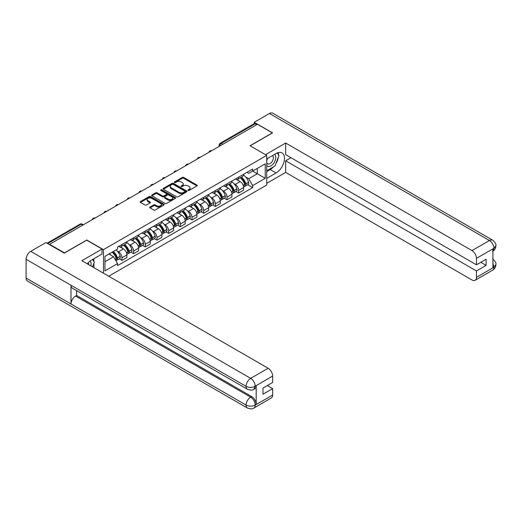 <?xml version="1.0" encoding="UTF-8"?>
<svg xmlns="http://www.w3.org/2000/svg" width="522" height="522" viewBox="0 0 522 522"><rect width="100%" height="100%" fill="white"/><g stroke="black" fill="none" stroke-linecap="round" stroke-linejoin="round"><path stroke-width="0.78" d="M188.109 190.432A0.724 0.418 0 0 0 189.14 190.432L196.944 185.93A1.037 0.6 0 0 0 197.251 185.506A1.037 0.6 0 0 0 196.944 185.082L183.724 177.447A1.037 0.6 0 0 0 182.256 177.447L174.452 181.95A0.724 0.418 0 0 0 175.477 182.543L176.488 181.963A3.321 1.918 0 0 1 181.193 181.963L182.289 182.602A3.321 1.918 0 0 1 183.268 183.953A3.321 1.918 0 0 1 182.289 185.31L181.284 185.897A0.724 0.418 0 0 0 182.308 186.491L183.32 185.904A3.321 1.918 0 0 1 188.018 185.904L189.121 186.543A3.321 1.918 0 0 1 190.093 187.9A3.321 1.918 0 0 1 189.121 189.258L188.109 189.838A0.724 0.418 0 0 0 188.109 190.432L188.109 189.838M150.016 207.045A1.037 0.6 0 0 0 149.71 207.469A1.037 0.6 0 0 0 150.016 207.893L153.722 210.033A1.037 0.6 0 0 0 155.191 210.033L163.856 205.029A1.037 0.6 0 0 0 164.162 204.604A1.037 0.6 0 0 0 163.856 204.18L150.636 196.553A1.037 0.6 0 0 0 149.168 196.553L140.503 201.551A1.037 0.6 0 0 0 140.196 201.975A1.037 0.6 0 0 0 140.503 202.399L144.985 204.989A1.037 0.6 0 0 0 146.454 204.989L150.16 202.849A1.037 0.6 0 0 0 150.466 202.425A1.037 0.6 0 0 0 150.16 202.001L147.941 200.716A2.78 1.605 0 0 1 147.126 199.58A2.78 1.605 0 0 1 148.842 198.099A2.78 1.605 0 0 1 151.869 198.445L160.574 203.469A2.78 1.605 0 0 1 161.383 204.604A2.78 1.605 0 0 1 159.667 206.086A2.78 1.605 0 0 1 156.639 205.74L155.191 204.905A1.037 0.6 0 0 0 153.722 204.905L150.016 207.045L150.016 207.893M103.467 249.647L86.782 240.009L64.487 252.883L49.597 244.289L257.45 124.282L272.34 132.882L250.045 145.755L266.729 155.386L103.467 249.647L103.467 273.189M176.56 196.846A1.037 0.6 0 0 0 178.035 196.846L186.7 191.842A1.037 0.6 0 0 0 187 191.417A1.037 0.6 0 0 0 186.7 190.993L173.48 183.366A1.037 0.6 0 0 0 172.012 183.366L163.34 188.364A1.037 0.6 0 0 0 163.04 188.788A1.037 0.6 0 0 0 163.34 189.212L176.56 196.846M161.102 190.589A0.724 0.418 0 0 1 161.84 190.693L161.84 189.832L175.275 197.59A1.037 0.6 0 0 1 175.581 198.014A1.037 0.6 0 0 1 175.275 198.438L166.609 203.436A1.037 0.6 0 0 1 165.141 203.436L151.922 195.809L155.634 193.682L155.634 192.82L151.922 194.96A1.037 0.6 0 0 0 151.621 195.385A1.037 0.6 0 0 0 151.922 195.809L151.922 194.96M155.634 193.682A1.037 0.6 0 0 1 157.102 193.682L157.102 192.82A1.037 0.6 0 0 0 155.634 192.82M157.102 192.82L162.459 195.913A1.037 0.6 0 0 0 163.928 195.913L166.394 194.491A1.037 0.6 0 0 0 166.694 194.067A1.037 0.6 0 0 0 166.394 193.642L160.809 190.419A0.724 0.418 0 0 1 161.84 189.832M108.739 276.236L266.729 185.023L266.729 155.386M49.597 244.289L49.597 244.674M222.809 144.287L221.237 143.38A2.114 1.22 60 0 0 220.18 143.269L254.077 123.701A2.114 1.22 60 0 1 255.134 123.805L221.237 143.38A2.114 1.22 120 0 0 219.742 145.971L219.742 146.056M256.7 124.712L255.134 123.805M238.671 177.115A4.868 2.812 60 0 1 237.66 179.3L242.6 176.449A4.868 2.812 -120 0 0 243.611 174.263M233.987 183.698L235.226 184.416A4.868 2.812 60 0 1 238.671 190.38L243.611 187.528A4.868 2.812 -120 0 0 240.166 181.565L236.636 179.522M243.611 187.528L243.611 190.165L238.671 193.01L235.996 191.47M237.66 179.3A4.868 2.812 60 0 1 235.265 179.079M238.671 190.38L238.671 193.01M226.998 183.855A4.868 2.812 60 0 1 225.993 186.041L230.926 183.189A4.868 2.812 -120 0 0 231.938 181.003M224.323 198.203L226.998 199.75L231.938 196.898L231.938 194.262A4.868 2.812 -120 0 0 228.492 188.305L224.962 186.263M225.993 186.041A4.868 2.812 60 0 1 223.592 185.819M222.313 190.439L223.56 191.156A4.868 2.812 60 0 1 226.998 197.114L226.998 199.75M215.325 190.595A4.868 2.812 60 0 1 214.32 192.781L219.26 189.93A4.868 2.812 -120 0 0 220.264 187.744M212.65 204.944L215.325 206.49L220.264 203.639L220.264 201.003A4.868 2.812 -120 0 0 216.826 195.045L213.289 193.003M214.32 192.781A4.868 2.812 60 0 1 211.919 192.559M210.64 197.172L211.886 197.897A4.868 2.812 60 0 1 215.325 203.854L215.325 206.49M203.652 197.329A4.868 2.812 60 0 1 202.647 199.515L207.586 196.663A4.868 2.812 -120 0 0 208.591 194.484M200.977 211.684L203.652 213.23L208.591 210.379L208.591 207.743A4.868 2.812 -120 0 0 205.153 201.779L201.616 199.743M202.647 199.515A4.868 2.812 60 0 1 200.252 199.3M198.967 203.913L200.213 204.631A4.868 2.812 60 0 1 203.652 210.594L203.652 213.23M191.979 204.069A4.868 2.812 60 0 1 190.974 206.255L195.913 203.404A4.868 2.812 -120 0 0 196.918 201.218M189.303 218.424L191.979 219.971L196.918 217.119L196.918 214.483A4.868 2.812 -120 0 0 193.479 208.519L189.943 206.477M190.974 206.255A4.868 2.812 60 0 1 188.579 206.033M187.294 210.653L188.54 211.371A4.868 2.812 60 0 1 191.979 217.335L191.979 219.971M180.312 210.81A4.868 2.812 60 0 1 179.3 212.996L184.24 210.144A4.868 2.812 -120 0 0 185.245 207.958M177.63 225.158L180.312 226.705L185.245 223.853L185.245 221.224A4.868 2.812 -120 0 0 181.806 215.26L178.27 213.217M179.3 212.996A4.868 2.812 60 0 1 176.906 212.774M175.62 217.393L176.867 218.111A4.868 2.812 60 0 1 180.312 224.075L180.312 226.705M168.639 217.55A4.868 2.812 60 0 1 167.627 219.736L172.567 216.884A4.868 2.812 -120 0 0 173.578 214.699M165.957 231.898L168.639 233.445L173.578 230.593L173.578 227.957A4.868 2.812 -120 0 0 170.133 222L166.596 219.958M167.627 219.736A4.868 2.812 60 0 1 165.233 219.514M163.947 224.134L165.193 224.852A4.868 2.812 60 0 1 168.639 230.809L168.639 233.445M156.965 224.29A4.868 2.812 60 0 1 155.954 226.476L160.893 223.625A4.868 2.812 -120 0 0 161.905 221.439M154.284 238.639L156.965 240.185L161.905 237.334L161.905 234.698A4.868 2.812 -120 0 0 158.46 228.74L154.93 226.698M155.954 226.476A4.868 2.812 60 0 1 153.559 226.254M152.28 230.868L153.52 231.592A4.868 2.812 60 0 1 156.965 237.549L156.965 240.185M145.292 231.024A4.868 2.812 60 0 1 144.287 233.21L149.22 230.359A4.868 2.812 -120 0 0 150.232 228.173M142.617 245.379L145.292 246.926L150.232 244.074L150.232 241.438A4.868 2.812 -120 0 0 146.786 235.474L143.256 233.438M144.287 233.21A4.868 2.812 60 0 1 141.886 232.995M140.607 237.608L141.853 238.326A4.868 2.812 60 0 1 145.292 244.289L145.292 246.926M133.619 237.764A4.868 2.812 60 0 1 132.614 239.95L137.547 237.099A4.868 2.812 -120 0 0 138.558 234.913M130.944 252.119L133.619 253.666L138.558 250.814L138.558 248.178A4.868 2.812 -120 0 0 135.12 242.215L131.583 240.172M132.614 239.95A4.868 2.812 60 0 1 130.213 239.728M128.934 244.348L130.18 245.066A4.868 2.812 60 0 1 133.619 251.03L133.619 253.666M121.946 244.505A4.868 2.812 60 0 1 120.941 246.691L125.88 243.839A4.868 2.812 -120 0 0 126.885 241.653M119.27 258.853L121.946 260.4L126.885 257.548L126.885 254.919A4.868 2.812 -120 0 0 123.446 248.955L119.91 246.913M120.941 246.691A4.868 2.812 60 0 1 118.546 246.469M117.261 251.089L118.507 251.806A4.868 2.812 60 0 1 121.946 257.77L121.946 260.4M246.939 172.345L248.7 173.356L265.235 163.81L257.3 168.391L257.3 173.748L248.7 178.713L245.653 176.958M104.961 261.698L113.568 256.733L117.535 263.597L104.961 270.859L104.961 256.341L117.535 249.085L117.535 247.056L252.661 169.037L252.661 171.066L265.235 178.328L252.661 185.584L248.7 178.713M265.235 163.81L265.235 178.328M117.535 263.597L117.535 265.626L252.661 187.613L252.661 185.584M113.568 256.733L108.928 254.051M247.663 184.729L252.661 187.613M188.403 190.537L189.121 190.119A3.321 1.918 0 0 0 190.093 188.762L190.093 187.9M183.268 183.953L183.268 184.821A3.321 1.918 0 0 1 182.289 186.178L181.571 186.589M196.931 185.936L183.724 178.309A1.037 0.6 0 0 0 182.256 178.309L174.739 182.648M186.687 191.848L173.48 184.227A1.037 0.6 0 0 0 172.012 184.227L163.36 189.225L163.34 188.364M184.86 191.718A0.724 0.418 0 0 0 184.86 191.124L173.258 184.423A0.724 0.418 0 0 0 172.227 184.423L171.164 185.036A3.321 1.918 0 0 0 170.192 186.393A3.321 1.918 0 0 0 171.164 187.75L179.098 192.331A3.321 1.918 0 0 0 183.796 192.331L184.86 191.718L184.86 192.579A0.724 0.418 0 0 0 185.075 192.285L185.075 191.417M170.192 186.393L170.192 187.261A3.321 1.918 0 0 0 171.164 188.612L171.164 187.75M184.86 192.579L183.796 193.192A3.321 1.918 0 0 1 179.098 193.192L171.164 188.612M157.102 193.682L162.459 196.774A1.037 0.6 0 0 0 163.928 196.774L166.394 195.358A1.037 0.6 0 0 0 166.694 194.934L166.694 194.067M161.84 190.693L175.262 198.445M168.025 199.123A2.78 1.605 0 0 0 171.053 199.476A2.78 1.605 0 0 0 172.769 197.988A2.78 1.605 0 0 0 171.953 196.859L168.887 195.084A1.037 0.6 0 0 0 167.418 195.084L164.959 196.507A1.037 0.6 0 0 0 164.652 196.931A1.037 0.6 0 0 0 164.959 197.355L168.025 199.123L168.025 199.991A2.78 1.605 0 0 0 171.053 200.337A2.78 1.605 0 0 0 172.769 198.856L172.769 197.988M164.652 196.931L164.652 197.792A1.037 0.6 0 0 0 164.959 198.216L164.959 197.355M168.025 199.991L164.959 198.216M161.383 204.604L161.383 205.472A2.78 1.605 0 0 1 159.667 206.953A2.78 1.605 0 0 1 156.639 206.601L155.191 205.766A1.037 0.6 0 0 0 153.722 205.766L150.029 207.9M147.126 199.58L147.126 200.448A2.78 1.605 0 0 0 147.941 201.577L147.941 200.716M150.147 202.856L147.941 201.577M163.843 205.035L150.636 197.414A1.037 0.6 0 0 0 149.168 197.414L140.516 202.412L140.503 201.551M240.505 177.656A6.669 3.85 60 0 1 240.544 177.676A6.669 3.85 60 0 1 244.929 183.659L244.968 183.796A1.298 0.75 60 0 1 244.759 184.814A1.298 0.75 60 0 1 244.733 184.834M240.218 177.826A8.039 4.646 60 0 1 244.635 184.462L244.674 184.599A2.669 1.54 60 0 1 244.25 186.7L243.591 187.078M244.707 186.106A2.669 1.54 -120 0 0 245.451 186.008A2.669 1.54 -120 0 0 245.875 183.907L245.836 183.77A8.039 4.646 -120 0 0 241.412 177.134M243.506 175.118A8.039 4.646 60 0 1 248.563 182.191L248.602 182.335A2.669 1.54 60 0 1 248.178 184.429L245.451 186.008M237.471 179.392A8.039 4.646 60 0 1 239.154 180.977M243.063 180.99L244.087 181.584M273.469 166.87A11.902 6.871 120 0 1 270.174 169.559L276.079 172.971A11.902 6.871 120 0 0 283.857 162.479A11.902 6.871 120 0 0 282.037 152.939A11.902 6.871 120 0 0 276.079 153.527L266.729 158.929M276.079 172.971L266.729 178.367M266.729 183.339L285.658 172.41L285.658 160.789L476.456 270.944L476.456 277.378L494.034 267.14L492.918 267.662L492.918 249.085L493.929 248.283L476.456 258.37A6.349 3.667 -120 0 0 471.966 250.593L489.44 240.512L269.463 113.502L254.234 122.298L272.569 132.882L250.155 145.821M290.969 157.722L285.658 160.789M480.795 262.305L486.112 265.372L486.112 259.238L476.456 264.811L285.658 154.649L285.658 143.035L471.966 250.593M265.496 154.675L285.658 143.035M285.658 172.41L471.966 279.968A6.349 3.667 -120 0 0 475.144 280.288A6.349 3.667 -120 0 0 476.456 277.378M269.463 113.502A6.505 3.758 -60 0 1 272.712 113.183L492.69 240.185A6.505 3.758 -60 0 0 489.44 240.512A6.349 3.667 60 0 1 493.929 248.283M254.234 123.636L254.234 122.298M476.456 264.811L476.456 258.37M486.112 265.372L476.456 270.944M275.831 163.758A11.902 6.871 120 0 0 278.396 157.155M278.591 155.021A11.902 6.871 120 0 0 278.291 152.594M270.174 169.559L266.729 171.542M492.918 263.218L493.929 267.075M492.69 258.977C495.248 261.274 496.318 263.108 495.9 264.484L494.047 267.133M492.69 240.185C495.241 242.462 496.311 244.316 495.9 245.738L494.04 248.348M247.428 389.262A6.505 3.758 -60 0 1 246.077 386.326C249.072 387.761 252.067 387.748 255.049 386.287L253.855 389.255C252.792 390.332 250.645 390.339 247.428 389.262L72.343 288.177A6.505 3.758 -60 0 1 70.992 285.24L26.1 259.323A6.505 3.758 -60 0 1 30.7 251.35L45.929 242.56L64.258 253.144L86.704 240.185L102.044 249.04L102.044 254.005L91.422 260.145A11.902 6.871 120 0 0 87.252 263.825M102.044 249.04L81.843 260.706L268.151 368.271A6.349 3.667 60 0 1 272.641 376.042L272.641 382.482L262.99 388.055L262.99 394.188L272.641 388.616L272.641 395.05A6.349 3.667 60 0 1 271.323 397.96L253.855 408.047A6.349 3.667 -120 0 0 255.167 405.137L272.641 395.05M93.627 267.505L96.133 268.954M93.888 267.355L93.888 263.369M93.888 261.581L93.888 258.716M253.855 408.047C252.837 409.118 250.697 409.124 247.428 408.054L27.451 281.051A6.505 3.758 -60 0 1 26.1 278.069L70.992 303.987A6.505 3.758 -60 0 1 75.592 296.065L250.677 397.144L251.689 396.563A6.349 3.667 60 0 1 256.178 404.341L256.178 385.765A6.349 3.667 60 0 1 254.867 388.668L253.855 389.255M26.1 259.323L26.1 278.069M30.7 251.35L250.677 378.352A6.505 3.758 -60 0 0 246.077 386.326L70.992 285.24L70.992 303.987L246.077 405.072C249.066 406.514 252.061 406.514 255.056 405.072L255.167 405.137M272.641 388.616L267.329 385.549M76.603 290.637L76.603 295.478L251.689 396.563M76.603 295.478L75.592 296.065M266.729 165.539A6.877 3.974 120 0 0 272.197 164.945A6.877 3.974 120 0 0 275.786 157.461A6.877 3.974 120 0 0 274.533 154.421M267.303 158.597A6.877 3.974 120 0 0 266.729 159.836M266.729 162.133A4.711 2.721 120 0 0 267.682 163.836A4.711 2.721 120 0 0 271.31 162.57A4.711 2.721 120 0 0 273.365 157.833A4.711 2.721 120 0 0 272.386 155.68A4.711 2.721 120 0 0 272.373 155.673M267.695 158.368A4.711 2.721 120 0 0 266.729 161.194M277.156 152.985L278.996 155.602L274.957 166.016L266.879 170.681M90.887 265.926A6.877 3.974 120 0 0 91.122 264.073A6.877 3.974 120 0 0 89.98 261.117M88.694 264.661A4.711 2.721 120 0 0 88.701 264.445A4.711 2.721 120 0 0 88.211 262.729M92.459 259.545L94.338 262.22L92.531 266.873M228.838 184.397A6.669 3.85 60 0 1 228.871 184.416A6.669 3.85 60 0 1 233.256 190.399L233.295 190.537A1.298 0.75 60 0 1 233.093 191.554A1.298 0.75 60 0 1 233.06 191.567M228.545 184.566A8.039 4.646 60 0 1 232.962 191.202L233.001 191.339A2.669 1.54 60 0 1 232.584 193.434L231.918 193.819M233.04 192.846A2.669 1.54 -120 0 0 233.778 192.748A2.669 1.54 -120 0 0 234.202 190.647L234.163 190.51A8.039 4.646 -120 0 0 229.739 183.875M231.833 181.858A8.039 4.646 60 0 1 236.89 188.931L236.929 189.068A2.669 1.54 60 0 1 236.512 191.169L233.778 192.748M225.804 186.132A8.039 4.646 60 0 1 227.481 187.718M231.39 187.731L232.414 188.318M217.165 191.137A6.669 3.85 60 0 1 217.198 191.156A6.669 3.85 60 0 1 221.582 197.14L221.622 197.277A1.298 0.75 60 0 1 221.419 198.295A1.298 0.75 60 0 1 221.387 198.308M216.871 191.306A8.039 4.646 60 0 1 221.289 197.942L221.328 198.079A2.669 1.54 60 0 1 220.91 200.174L220.245 200.559M221.367 199.587A2.669 1.54 -120 0 0 222.104 199.482A2.669 1.54 -120 0 0 222.529 197.388L222.489 197.251A8.039 4.646 -120 0 0 218.072 190.615M220.167 188.599A8.039 4.646 60 0 1 225.217 195.672L225.256 195.809A2.669 1.54 60 0 1 224.838 197.91L222.104 199.482M214.131 192.872A8.039 4.646 60 0 1 215.808 194.458M219.716 194.471L220.741 195.058M205.492 197.877A6.669 3.85 60 0 1 205.524 197.897A6.669 3.85 60 0 1 209.909 203.874L209.948 204.017A1.298 0.75 60 0 1 209.746 205.035A1.298 0.75 60 0 1 209.713 205.048M205.198 198.04A8.039 4.646 60 0 1 209.616 204.676L209.661 204.82A2.669 1.54 60 0 1 209.237 206.914L208.572 207.299M209.694 206.32A2.669 1.54 -120 0 0 210.431 206.223A2.669 1.54 -120 0 0 210.855 204.128L210.816 203.985A8.039 4.646 -120 0 0 206.399 197.349M208.493 195.332A8.039 4.646 60 0 1 213.55 202.412L213.589 202.549A2.669 1.54 60 0 1 213.165 204.644L210.431 206.223M202.458 199.613A8.039 4.646 60 0 1 204.135 201.198M208.043 201.205L209.074 201.799M193.819 204.611A6.669 3.85 60 0 1 193.851 204.631A6.669 3.85 60 0 1 198.236 210.614L198.275 210.751A1.298 0.75 60 0 1 198.073 211.769A1.298 0.75 60 0 1 198.047 211.788M193.525 204.781A8.039 4.646 60 0 1 197.949 211.417L197.988 211.554A2.669 1.54 60 0 1 197.564 213.655L196.898 214.04M198.021 213.061A2.669 1.54 -120 0 0 198.758 212.963A2.669 1.54 -120 0 0 199.182 210.862L199.143 210.725A8.039 4.646 -120 0 0 194.726 204.089M196.82 202.073A8.039 4.646 60 0 1 201.877 209.152L201.916 209.289A2.669 1.54 60 0 1 201.492 211.384L198.758 212.963M190.784 206.347A8.039 4.646 60 0 1 192.461 207.932M196.376 207.945L197.401 208.539M182.145 211.351A6.669 3.85 60 0 1 182.178 211.371A6.669 3.85 60 0 1 186.569 217.354L186.608 217.491A1.298 0.75 60 0 1 186.4 218.509A1.298 0.75 60 0 1 186.374 218.522M181.852 211.521A8.039 4.646 60 0 1 186.276 218.157L186.315 218.294A2.669 1.54 60 0 1 185.891 220.395L185.225 220.773M186.347 219.801A2.669 1.54 -120 0 0 187.091 219.703A2.669 1.54 -120 0 0 187.509 217.602L187.47 217.465A8.039 4.646 -120 0 0 183.052 210.829M185.147 208.813A8.039 4.646 60 0 1 190.204 215.886L190.243 216.03A2.669 1.54 60 0 1 189.819 218.124L187.091 219.703M179.111 213.087A8.039 4.646 60 0 1 180.788 214.672M184.703 214.686L185.728 215.279M170.472 218.092A6.669 3.85 60 0 1 170.505 218.111A6.669 3.85 60 0 1 174.896 224.095L174.935 224.232A1.298 0.75 60 0 1 174.726 225.25A1.298 0.75 60 0 1 174.7 225.263M170.185 218.261A8.039 4.646 60 0 1 174.602 224.897L174.642 225.034A2.669 1.54 60 0 1 174.218 227.129L173.552 227.514M174.674 226.541A2.669 1.54 -120 0 0 175.418 226.437A2.669 1.54 -120 0 0 175.836 224.343L175.797 224.206A8.039 4.646 -120 0 0 171.379 217.57M173.474 215.553A8.039 4.646 60 0 1 178.531 222.626L178.57 222.763A2.669 1.54 60 0 1 178.146 224.865L175.418 226.437M167.438 219.827A8.039 4.646 60 0 1 169.121 221.413M173.03 221.426L174.054 222.013M158.799 224.832A6.669 3.85 60 0 1 158.838 224.852A6.669 3.85 60 0 1 163.223 230.835L163.262 230.972A1.298 0.75 60 0 1 163.053 231.99A1.298 0.75 60 0 1 163.027 232.003M158.512 225.002A8.039 4.646 60 0 1 162.929 231.631L162.968 231.775A2.669 1.54 60 0 1 162.544 233.869L161.885 234.254M163.001 233.282A2.669 1.54 -120 0 0 163.745 233.177A2.669 1.54 -120 0 0 164.169 231.083L164.13 230.946A8.039 4.646 -120 0 0 159.706 224.31M161.8 222.294A8.039 4.646 60 0 1 166.857 229.367L166.896 229.504A2.669 1.54 60 0 1 166.472 231.605L163.745 233.177M155.765 226.568A8.039 4.646 60 0 1 157.448 228.153M161.357 228.166L162.381 228.753M147.132 231.572A6.669 3.85 60 0 1 147.165 231.592A6.669 3.85 60 0 1 151.55 237.569L151.589 237.706A1.298 0.75 60 0 1 151.387 238.724A1.298 0.75 60 0 1 151.354 238.743M146.839 231.735A8.039 4.646 60 0 1 151.256 238.371L151.295 238.508A2.669 1.54 60 0 1 150.878 240.609L150.212 240.994M151.334 240.016A2.669 1.54 -120 0 0 152.072 239.918A2.669 1.54 -120 0 0 152.496 237.823L152.457 237.68A8.039 4.646 -120 0 0 148.033 231.044M150.127 229.027A8.039 4.646 60 0 1 155.184 236.107L155.223 236.244A2.669 1.54 60 0 1 154.806 238.339L152.072 239.918M144.098 233.308A8.039 4.646 60 0 1 145.775 234.893M149.684 234.9L150.708 235.494M135.459 238.306A6.669 3.85 60 0 1 135.492 238.326A6.669 3.85 60 0 1 139.876 244.309L139.916 244.446A1.298 0.75 60 0 1 139.713 245.464A1.298 0.75 60 0 1 139.681 245.484M135.165 238.476A8.039 4.646 60 0 1 139.583 245.112L139.622 245.249A2.669 1.54 60 0 1 139.204 247.35L138.539 247.735M139.661 246.756A2.669 1.54 -120 0 0 140.398 246.658A2.669 1.54 -120 0 0 140.823 244.557L140.783 244.42A8.039 4.646 -120 0 0 136.359 237.784M138.46 235.768A8.039 4.646 60 0 1 143.511 242.841L143.55 242.984A2.669 1.54 60 0 1 143.132 245.079L140.398 246.658M132.425 240.042A8.039 4.646 60 0 1 134.102 241.627M138.01 241.64L139.035 242.234M123.786 245.046A6.669 3.85 60 0 1 123.818 245.066A6.669 3.85 60 0 1 128.203 251.049L128.242 251.186A1.298 0.75 60 0 1 128.04 252.204A1.298 0.75 60 0 1 128.007 252.217M123.492 245.216A8.039 4.646 60 0 1 127.91 251.852L127.949 251.989A2.669 1.54 60 0 1 127.531 254.09L126.866 254.468M127.988 253.496A2.669 1.54 -120 0 0 128.725 253.398A2.669 1.54 -120 0 0 129.149 251.297L129.11 251.16A8.039 4.646 -120 0 0 124.693 244.524M126.787 242.508A8.039 4.646 60 0 1 131.838 249.581L131.883 249.718A2.669 1.54 60 0 1 131.459 251.819L128.725 253.398M120.752 246.782A8.039 4.646 60 0 1 122.429 248.368M126.337 248.381L127.368 248.974M112.471 252.009A6.669 3.85 60 0 1 116.53 257.79L116.569 257.927A1.298 0.75 60 0 1 116.367 258.945A1.298 0.75 60 0 1 116.341 258.958M112.132 252.204A8.039 4.646 60 0 1 116.243 258.592L116.282 258.729A2.669 1.54 60 0 1 115.91 260.791M116.315 260.237A2.669 1.54 -120 0 0 117.052 260.132A2.669 1.54 -120 0 0 117.476 258.038L117.437 257.901A8.039 4.646 -120 0 0 113.333 251.513M116.06 249.934A8.039 4.646 60 0 1 120.171 256.322L120.21 256.459A2.669 1.54 60 0 1 119.786 258.56L117.052 260.132M109.405 253.777A8.039 4.646 60 0 1 110.755 255.108M114.67 255.121L115.695 255.708M219.814 146.01L219.742 145.971A2.114 1.22 0 0 1 219.123 145.103L219.123 146.414M133.619 251.03L138.558 248.178M145.292 244.289L150.232 241.438M156.965 237.549L161.905 234.698M168.639 230.809L173.578 227.957M180.312 224.075L185.245 221.224M191.979 217.335L196.918 214.483M203.652 210.594L208.591 207.743M215.325 203.854L220.264 201.003M226.998 197.114L231.938 194.262M121.946 257.77L126.885 254.919M118.507 251.806L123.446 248.955M130.18 245.066L135.12 242.215M141.853 238.326L146.786 235.474M153.52 231.592L158.46 228.74M165.193 224.852L170.133 222M176.867 218.111L181.806 215.26M188.54 211.371L193.479 208.519M200.213 204.631L205.153 201.779M211.886 197.897L216.826 195.045M223.56 191.156L228.492 188.305M235.226 184.416L240.166 181.565M211.527 150.799A2.114 1.22 120 0 0 210.594 151.334M199.854 157.533A2.114 1.22 120 0 0 198.921 158.075M188.181 164.273A2.114 1.22 120 0 0 187.248 164.815M176.514 171.014A2.114 1.22 120 0 0 175.575 171.555M164.841 177.754A2.114 1.22 120 0 0 163.908 178.289M153.168 184.494A2.114 1.22 120 0 0 152.235 185.029M141.495 191.228A2.114 1.22 120 0 0 140.562 191.77M129.821 197.968A2.114 1.22 120 0 0 128.888 198.51M118.148 204.709A2.114 1.22 120 0 0 117.215 205.25M106.475 211.449A2.114 1.22 120 0 0 105.542 211.984M94.808 218.189A2.114 1.22 120 0 0 93.869 218.725M82.744 225.152L81.171 224.245L47.685 243.578M83.363 224.793L82.228 224.14A2.114 1.22 120 0 0 81.171 224.245A2.114 1.22 60 0 0 80.114 224.14L47.065 243.219M189.121 190.119L189.121 189.258M181.284 186.491L181.284 185.897M182.289 186.178L182.289 185.31M174.452 182.543L174.452 181.95M182.256 178.309L182.256 177.447M183.724 178.309L183.724 177.447M196.944 185.93L196.944 185.082M172.012 184.227L172.012 183.366M173.48 184.227L173.48 183.366M186.7 191.842L186.7 190.993M179.098 193.192L179.098 192.331M183.796 193.192L183.796 192.331M162.459 196.774L162.459 195.913M163.928 196.774L163.928 195.913M166.394 195.358L166.394 194.491M175.275 198.438L175.275 197.59M153.722 205.766L153.722 204.905M155.191 205.766L155.191 204.905M156.639 206.601L156.639 205.74M150.16 202.849L150.16 202.001M149.168 197.414L149.168 196.553M150.636 197.414L150.636 196.553M163.856 205.029L163.856 204.18M243.213 185.447L244.674 184.599M245.875 183.907L248.602 182.335M245.836 183.77L248.563 182.191M243.161 185.31L245.033 184.22M495.9 264.504C495.828 266.996 494.732 268.895 492.611 270.2A6.349 3.667 -120 0 0 493.929 267.29M492.918 251.193L493.929 248.498M256.178 404.341L255.062 405.072M272.641 376.042L255.062 386.287M255.167 386.345L256.178 385.765M255.167 386.13A6.349 3.667 60 0 0 250.677 378.352L268.151 368.271M247.428 408.054A6.505 3.758 -60 0 1 246.077 405.072A6.505 3.758 -60 0 1 250.677 397.144C253.385 398.958 254.88 401.548 255.167 404.922M231.54 192.181L233.001 191.339M234.202 190.647L236.929 189.068M234.163 190.51L236.89 188.931M232.962 191.189L233.36 190.961M231.494 192.05L232.962 191.202M219.866 198.921L221.328 198.079M222.529 197.388L225.256 195.809M222.489 197.251L225.217 195.672M219.821 198.791L221.687 197.701M208.193 205.661L209.661 204.82M210.855 204.128L213.589 202.549M210.816 203.985L213.55 202.412M209.616 204.67L210.014 204.441M208.147 205.531L209.616 204.676M196.52 212.402L197.988 211.554M199.182 210.862L201.916 209.289M199.143 210.725L201.877 209.152M196.474 212.265L198.34 211.175M184.853 219.142L186.315 218.294M187.509 217.602L190.243 216.03M187.47 217.465L190.204 215.886M186.269 218.144L186.667 217.915M184.801 219.005L186.276 218.157M173.18 225.876L174.642 225.034M175.836 224.343L178.57 222.763M175.797 224.206L178.531 222.626M173.128 225.745L174.994 224.656M161.507 232.616L162.968 231.775M164.169 231.083L166.896 229.504M164.13 230.946L166.857 229.367M161.455 232.486L163.327 231.396M149.834 239.357L151.295 238.508M152.496 237.823L155.223 236.244M152.457 237.68L155.184 236.107M149.781 239.226L151.654 238.136M138.16 246.097L139.622 245.249M140.823 244.557L143.55 242.984M140.783 244.42L143.511 242.841M138.115 245.96L139.981 244.87M126.487 252.831L127.949 251.989M129.149 251.297L131.883 249.718M129.11 251.16L131.838 249.581M127.91 251.839L128.308 251.611M126.441 252.7L127.91 251.852M115.108 259.401L116.282 258.729M117.476 258.038L120.21 256.459M117.437 257.901L120.171 256.322M115.042 259.284L116.634 258.351M211.71 150.695A2.114 2.114 0 0 0 208.996 152.261M200.037 157.435A2.114 2.114 0 0 0 197.323 159.001M188.364 164.169A2.114 2.114 0 0 0 185.649 165.742M176.69 170.909A2.114 2.114 0 0 0 173.976 172.475M165.017 177.65A2.114 2.114 0 0 0 162.303 179.216M153.344 184.39A2.114 2.114 0 0 0 150.63 185.956M141.677 191.124A2.114 2.114 0 0 0 138.956 192.696M130.004 197.864A2.114 2.114 0 0 0 127.29 199.437M118.331 204.604A2.114 2.114 0 0 0 115.616 206.17M106.658 211.345A2.114 2.114 0 0 0 103.943 212.911M94.984 218.085A2.114 2.114 0 0 0 92.27 219.651M82.228 224.14A2.114 2.114 0 0 0 80.114 224.14M220.18 143.269A2.114 2.114 0 0 0 219.123 145.103M475.144 280.288L492.611 270.2M495.9 245.758C495.815 248.224 494.719 250.11 492.611 251.408"/></g></svg>
